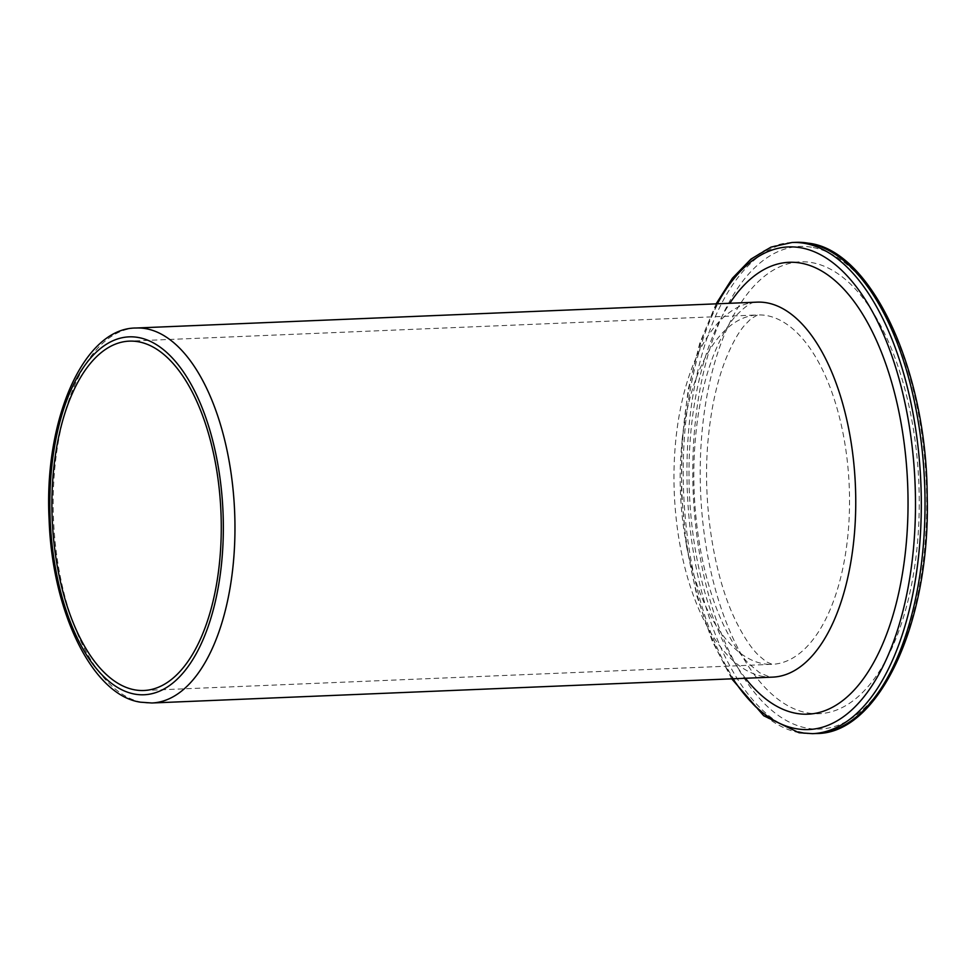 <?xml version="1.0" encoding="UTF-8"?>
<svg xmlns="http://www.w3.org/2000/svg" width="976" height="976" viewBox="0 0 976 976"><rect width="100%" height="100%" fill="white"/><g stroke="black" fill="none" stroke-linecap="round" stroke-linejoin="round"><path stroke-width="0.73" stroke-dasharray="4.88 3.66" d="M795.769 242.341A245.793 118.718 -92.4 0 0 687.006 479.704A245.793 118.718 -92.4 0 0 803.48 732.622A245.793 118.718 -92.4 0 0 804.285 732.756A245.793 118.718 -92.4 0 0 816.229 733.501M811.41 247.196A241.511 116.644 -92.4 0 0 692.777 467.589A241.511 116.644 -92.4 0 0 807.262 728.206A241.511 116.644 -92.4 0 0 808.055 728.34A241.511 116.644 -92.4 0 0 926.7 507.947A241.511 116.644 -92.4 0 0 812.215 247.331A241.511 116.644 -92.4 0 0 811.41 247.196M717.336 303.804A241.511 116.644 -92.4 0 0 732.964 678.784M792.024 242.499A245.793 118.718 -92.4 0 0 683.273 479.899A245.793 118.718 -92.4 0 0 799.771 732.781A245.793 118.718 -92.4 0 0 800.552 732.915A245.793 118.718 -92.4 0 0 812.483 733.659M136.262 328.009A187.648 90.634 -92.4 0 0 53.229 509.069A187.648 90.634 -92.4 0 0 141.996 702.293A187.648 90.634 -92.4 0 0 142.764 702.427A187.648 90.634 -92.4 0 0 151.878 702.988M143.875 690.496L772.138 664.314A174.826 84.436 -92.4 0 1 763.647 663.79A174.826 84.436 87.6 0 1 680.235 484.377A174.826 84.436 87.6 0 1 757.583 314.955A174.826 84.436 87.6 0 1 766.075 315.48A174.826 84.436 -92.4 0 1 849.486 494.893A174.826 84.436 -92.4 0 1 772.138 664.314L766.294 661.801L758.462 655.238C751.374 648.357 743.98 637.255 736.27 621.919C713.749 577.036 701.573 501.042 708.478 436.126C711.516 406.467 717.214 380.969 725.583 359.632C731.902 344.052 738.259 332.572 744.651 325.215L750.91 318.81L757.583 314.955L129.32 341.136M808.165 713.017A226.127 109.214 -92.4 0 0 919.246 505.885A226.127 109.214 -92.4 0 0 811.312 262.52A226.127 109.214 87.6 0 0 700.219 469.639A226.127 109.214 87.6 0 0 808.165 713.017M745.444 678.259A226.127 109.214 87.6 0 1 729.816 303.28M763.549 676.563A187.648 90.634 87.6 0 1 674.026 483.998A187.648 90.634 87.6 0 1 757.047 302.145C752.728 300.974 745.286 305.964 734.721 317.102C727.096 326.045 719.91 339.087 713.163 356.203C706.917 372.442 702.086 391.022 698.67 411.921C691.618 457.28 692.252 503.396 700.573 550.281C706.038 579.488 713.871 604.778 724.07 626.128C732.171 642.708 740.394 655.213 748.738 663.631L759.609 672.745L769.564 676.929L772.675 677.124A187.648 90.634 -92.4 0 1 763.549 676.563M731.744 678.832L712.224 641.086L696.888 596.092L686.457 545.974L681.431 493.112L682.053 440.017L688.275 389.204L699.804 343.088L716.116 303.853"/><path stroke-width="1.46" d="M135.371 689.959A174.826 84.436 -92.4 0 0 143.875 690.496A174.826 84.436 -92.4 0 0 221.223 521.074A174.826 84.436 -92.4 0 0 137.811 341.661A174.826 84.436 87.6 0 0 129.32 341.136A174.826 84.436 87.6 0 0 51.96 510.558A174.826 84.436 87.6 0 0 135.371 689.959M807.701 243.085A245.793 118.718 -92.4 0 0 795.769 242.341L809.226 243.28C871.373 251.064 926.761 369.343 927.2 496.259C930.628 623.725 878.363 734.342 816.229 733.501A245.793 118.718 -92.4 0 0 924.98 496.15A245.793 118.718 -92.4 0 0 808.518 243.231A245.793 118.718 -92.4 0 0 807.701 243.085M732.964 678.784A241.511 116.644 -92.4 0 0 796.074 728.682A241.511 116.644 -92.4 0 0 796.831 728.804A241.511 116.644 -92.4 0 0 915.476 508.374A241.511 116.644 -92.4 0 0 800.954 247.794A241.511 116.644 -92.4 0 0 800.198 247.66A241.511 116.644 -92.4 0 0 717.336 303.804M731.744 678.832L763.744 715.786L799.063 732.732L812.483 733.659A245.793 118.718 -92.4 0 0 921.246 496.259A245.793 118.718 -92.4 0 0 804.736 243.378A245.793 118.718 -92.4 0 0 803.968 243.244A245.793 118.718 -92.4 0 0 792.024 242.499L795.769 242.341M137.836 337.403A179.108 86.51 -92.4 0 0 49.849 500.7A179.108 86.51 -92.4 0 0 134.615 694.095A179.108 86.51 -92.4 0 0 135.347 694.217A179.108 86.51 -92.4 0 0 223.333 530.932A179.108 86.51 -92.4 0 0 138.58 337.537A179.108 86.51 -92.4 0 0 137.836 337.403M145.375 328.57A187.648 90.634 -92.4 0 0 136.262 328.009L757.047 302.145A187.648 90.634 87.6 0 1 766.16 302.706A187.648 90.634 -92.4 0 1 855.696 495.271A187.648 90.634 -92.4 0 1 772.675 677.124L151.878 702.988A187.648 90.634 -92.4 0 0 234.923 521.94A187.648 90.634 -92.4 0 0 146.144 328.717A187.648 90.634 -92.4 0 0 145.375 328.57M745.444 678.259A226.127 109.214 87.6 0 0 796.941 713.48A226.127 109.214 -92.4 0 0 908.034 506.361A226.127 109.214 -92.4 0 0 800.088 262.983A226.127 109.214 87.6 0 0 729.816 303.28M716.116 303.853L732.451 278.184L750.959 259.091L771.028 247.111L792.024 242.499M151.878 702.988L140.544 702.195C92.976 695.473 52.387 612.928 49.142 520.342C43.542 419.241 84.009 327.582 136.262 328.009M812.483 733.659L816.229 733.501"/></g></svg>
